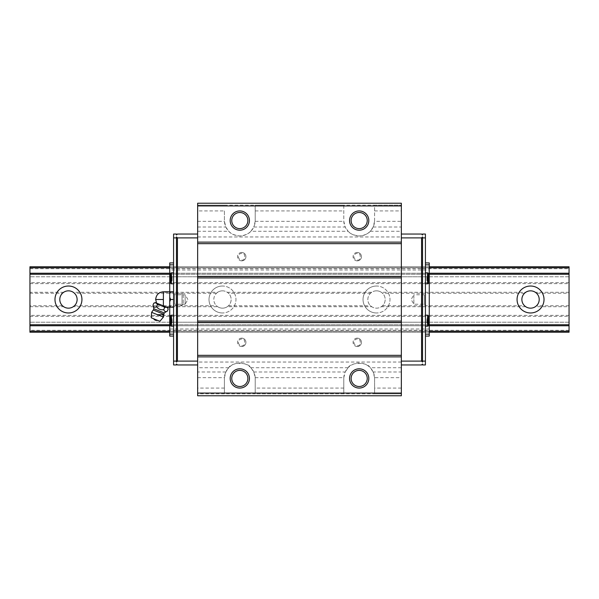 <?xml version="1.0" encoding="UTF-8"?>
<svg xmlns="http://www.w3.org/2000/svg" width="599" height="599" viewBox="0 0 599 599"><rect width="100%" height="100%" fill="white"/><g stroke="black" fill="none" stroke-linecap="round" stroke-linejoin="round"><path stroke-width="0.45" stroke-dasharray="3 2.25" d="M68.458 286.023A13.478 13.478 0 0 0 54.981 299.5A13.478 13.478 0 0 0 68.458 312.978A13.478 13.478 0 0 0 81.936 299.5A13.478 13.478 0 0 0 68.458 286.023M530.542 286.023A13.478 13.478 0 0 0 517.064 299.5A13.478 13.478 0 0 0 530.542 312.978A13.478 13.478 0 0 0 544.019 299.5A13.478 13.478 0 0 0 530.542 286.023M376.516 286.023A13.478 13.478 0 0 0 363.039 299.5A13.478 13.478 0 0 0 376.516 312.978A13.478 13.478 0 0 1 363.039 299.5A13.478 13.478 0 0 1 376.516 286.023A13.478 13.478 0 0 1 389.994 299.5A13.478 13.478 0 0 1 376.516 312.978A13.478 13.478 0 0 0 389.994 299.5A13.478 13.478 0 0 0 376.516 286.023M222.484 286.023A13.478 13.478 0 0 0 209.006 299.5A13.478 13.478 0 0 0 222.484 312.978A13.478 13.478 0 0 1 209.006 299.5A13.478 13.478 0 0 1 222.484 286.023A13.478 13.478 0 0 1 235.961 299.5A13.478 13.478 0 0 1 222.484 312.978A13.478 13.478 0 0 0 235.961 299.5A13.478 13.478 0 0 0 222.484 286.023M569.05 292.282L535.334 292.282A8.663 8.663 0 0 0 525.757 292.282L381.301 292.282A8.663 8.663 0 0 0 371.724 292.282L370.519 293.24A8.663 8.663 0 0 0 370.519 305.76L371.724 306.718A8.663 8.663 0 0 0 381.301 306.718L525.757 306.718A8.663 8.663 0 0 0 535.334 306.718L569.05 306.718L569.05 332.228L29.95 332.228L29.95 266.772L29.95 276.783L29.95 266.772L569.05 266.772L569.05 306.718M376.516 290.837A8.663 8.663 0 0 0 367.853 299.5A8.663 8.663 0 0 0 376.516 308.163A8.663 8.663 0 0 0 385.179 299.5A8.663 8.663 0 0 0 376.516 290.837M525.757 292.282L524.552 293.24A8.663 8.663 0 0 0 524.552 305.76L525.757 306.718M371.724 292.282L227.276 292.282A8.663 8.663 0 0 0 217.699 292.282L73.243 292.282A8.663 8.663 0 0 0 63.666 292.282L62.468 293.24A8.663 8.663 0 0 0 62.468 305.76L63.666 306.718A8.663 8.663 0 0 0 73.243 306.718L217.699 306.718A8.663 8.663 0 0 0 227.276 306.718L371.724 306.718M217.699 292.282L216.494 293.24A8.663 8.663 0 0 0 216.494 305.76L217.699 306.718M222.484 290.837A8.663 8.663 0 0 0 213.821 299.5A8.663 8.663 0 0 0 222.484 308.163A8.663 8.663 0 0 0 231.147 299.5A8.663 8.663 0 0 0 222.484 290.837M429.266 332.228L429.266 331.21L169.734 331.21L169.734 324.74L429.266 324.74L429.266 274.26L169.734 274.26L169.734 324.74L429.266 324.74L429.266 332.228L169.734 332.228L429.266 332.228L169.734 332.228L169.734 331.232L429.266 331.232M197.648 364.963L197.648 361.115L197.648 364.963L177.431 364.963L176.473 363.997L176.473 364.963L173.583 364.963L173.583 336.084L169.734 336.084L169.734 322.217L429.266 322.217L169.734 322.217L169.734 325.759L429.266 325.759L169.734 325.759L429.266 325.759L429.266 331.21L169.734 331.21L169.734 332.228M169.734 267.768L169.734 266.772L429.266 266.772L169.734 266.772L429.266 266.772L429.266 267.768L169.734 267.768L169.734 274.26L429.266 274.26L429.266 273.241L169.734 273.241L429.266 273.241L169.734 273.241L169.734 276.783L429.266 276.783L429.266 269.999L169.734 269.999L169.734 262.916L173.583 262.916L173.583 234.037L176.473 234.037L176.473 235.003L177.431 234.037L197.648 234.037L197.648 237.885L197.648 234.037M569.05 322.217L569.05 332.228L569.05 322.217L29.95 322.217L569.05 322.217M569.05 267.768L569.05 276.783L569.05 267.768L29.95 267.768M29.95 332.228L569.05 332.228L29.95 332.228M569.05 325.759L29.95 325.759M29.95 331.232L569.05 331.232M169.734 273.241L169.734 267.79L429.266 267.79L429.266 266.772M29.95 273.241L569.05 273.241M569.05 276.783L29.95 276.783L569.05 276.783M569.05 266.772L29.95 266.772L569.05 266.772M29.95 268.696L569.05 268.696M569.05 282.653L29.95 282.653M63.666 292.282L29.95 292.282M29.95 283.619L569.05 283.619M29.95 293.24L62.468 293.24M62.468 305.76L29.95 305.76M569.05 315.381L29.95 315.381M29.95 306.718L63.666 306.718M29.95 316.347L569.05 316.347M569.05 330.304L29.95 330.304M569.05 305.76L536.532 305.76A8.663 8.663 0 0 0 536.532 293.24L569.05 293.24M370.519 293.24L228.481 293.24L227.276 292.282M381.301 306.718L382.506 305.76A8.663 8.663 0 0 0 382.506 293.24L381.301 292.282M524.552 293.24L382.506 293.24M535.334 306.718L536.532 305.76M536.532 293.24L535.334 292.282M73.243 306.718L74.448 305.76A8.663 8.663 0 0 0 74.448 293.24L73.243 292.282M216.494 293.24L74.448 293.24M227.276 306.718L228.481 305.76A8.663 8.663 0 0 0 228.481 293.24M74.448 305.76L216.494 305.76M382.506 305.76L524.552 305.76M228.481 305.76L370.519 305.76M241.741 338.136A4.208 4.208 0 0 0 237.533 342.336A4.208 4.208 0 0 0 241.741 346.544A4.208 4.208 0 0 0 245.942 342.336A4.208 4.208 0 0 0 241.741 338.136A4.208 4.208 0 0 0 237.533 342.336A4.208 4.208 0 0 0 241.741 346.544A4.208 4.208 0 0 0 245.942 342.336A4.208 4.208 0 0 0 241.741 338.136A4.208 4.208 0 0 1 245.942 342.336A4.208 4.208 0 0 1 241.741 346.544M357.259 338.136A4.208 4.208 0 0 0 353.058 342.336A4.208 4.208 0 0 0 357.259 346.544A4.208 4.208 0 0 0 361.467 342.336A4.208 4.208 0 0 0 357.259 338.136A4.208 4.208 0 0 0 353.058 342.336A4.208 4.208 0 0 0 357.259 346.544A4.208 4.208 0 0 0 361.467 342.336A4.208 4.208 0 0 0 357.259 338.136A4.208 4.208 0 0 1 361.467 342.336A4.208 4.208 0 0 1 357.259 346.544M241.741 252.456A4.208 4.208 0 0 0 237.533 256.664A4.208 4.208 0 0 0 241.741 260.864A4.208 4.208 0 0 0 245.942 256.664A4.208 4.208 0 0 0 241.741 252.456A4.208 4.208 0 0 0 237.533 256.664A4.208 4.208 0 0 0 241.741 260.864A4.208 4.208 0 0 0 245.942 256.664A4.208 4.208 0 0 0 241.741 252.456A4.208 4.208 0 0 1 245.942 256.664A4.208 4.208 0 0 1 241.741 260.864M357.259 252.456A4.208 4.208 0 0 0 353.058 256.664A4.208 4.208 0 0 0 357.259 260.864A4.208 4.208 0 0 0 361.467 256.664A4.208 4.208 0 0 0 357.259 252.456A4.208 4.208 0 0 0 353.058 256.664A4.208 4.208 0 0 0 357.259 260.864A4.208 4.208 0 0 0 361.467 256.664A4.208 4.208 0 0 0 357.259 252.456A4.208 4.208 0 0 1 361.467 256.664A4.208 4.208 0 0 1 357.259 260.864M170.693 283.087L170.693 273.556M170.693 325.444L170.693 315.913M428.307 273.556L428.307 283.087M428.307 315.913L428.307 325.444M250.884 231.274L253.804 227.014L345.196 227.014L343.804 221.323A15.402 15.402 0 0 1 343.781 220.559L343.781 205.157L255.219 205.157L401.352 205.157L374.592 205.157L374.592 220.559A15.402 15.402 0 0 1 374.57 221.323L401.352 221.323L401.352 203.233L197.648 203.233L197.648 205.157L224.408 205.157L197.648 205.157L197.648 210.93L224.408 210.93L224.408 220.559A15.402 15.402 0 0 0 224.43 221.323L225.83 227.014L228.743 231.274C230.697 233.76 234.389 235.325 239.817 235.961C245.231 235.325 248.922 233.767 250.884 231.274L348.116 231.274L345.196 227.014M224.408 210.93L224.408 220.559A15.402 15.402 0 0 0 239.817 235.961A15.402 15.402 0 0 0 255.219 220.559L255.219 205.157L255.219 220.559A15.402 15.402 0 0 1 255.196 221.323L253.804 227.014M374.57 221.323L373.17 227.014L370.257 231.274C368.303 233.76 364.611 235.325 359.183 235.961A15.402 15.402 0 0 0 374.592 220.559L374.592 205.157M173.583 283.806L173.583 272.837L173.583 283.806M173.583 326.163L173.583 315.194L173.583 326.163M183.212 304.097L182.029 305.273L173.583 305.273L173.583 293.727L174.623 294.768L185.136 294.768L185.136 304.232L174.623 304.232L174.623 294.768L174.623 304.232L173.583 305.273L173.583 293.727L173.583 305.273L173.583 293.727L182.029 293.727L182.029 305.273L182.029 293.727L183.212 294.903L183.212 304.097L183.212 294.903M425.417 283.806L425.417 272.837L425.417 283.806M425.417 326.163L425.417 315.194L425.417 326.163M425.417 305.273L424.377 304.232L424.377 294.768L413.864 294.768L413.864 304.232L413.864 294.768L411.131 299.5L413.864 304.232L424.377 304.232L424.377 294.768L425.417 293.727L425.417 305.273L425.417 293.727M187.869 299.5L185.136 294.768L185.136 304.232L187.869 299.5M359.183 228.623A8.064 8.064 0 0 1 351.126 220.559A8.064 8.064 0 0 1 359.183 212.495A8.064 8.064 0 0 1 367.247 220.559A8.064 8.064 0 0 1 359.183 228.623M239.817 228.623A8.064 8.064 0 0 1 231.753 220.559A8.064 8.064 0 0 1 239.817 212.495A8.064 8.064 0 0 1 247.874 220.559A8.064 8.064 0 0 1 239.817 228.623M359.183 386.505A8.064 8.064 0 0 1 351.126 378.441A8.064 8.064 0 0 1 359.183 370.377A8.064 8.064 0 0 1 367.247 378.441A8.064 8.064 0 0 1 359.183 386.505M239.817 386.505A8.064 8.064 0 0 1 231.753 378.441A8.064 8.064 0 0 1 239.817 370.377A8.064 8.064 0 0 1 247.874 378.441A8.064 8.064 0 0 1 239.817 386.505M173.583 237.885L197.648 237.885L197.648 210.93M343.781 205.157L343.781 220.559A15.402 15.402 0 0 0 359.183 235.961C353.769 235.325 350.078 233.767 348.116 231.274M370.257 231.274L401.352 231.274L401.352 237.885L425.417 237.885L425.417 262.916L429.266 262.916L429.266 269.999M255.196 377.677A15.402 15.402 0 0 1 255.219 378.441L255.219 393.843L224.408 393.843L224.408 378.441A15.402 15.402 0 0 1 224.43 377.677L225.83 371.986L228.743 367.726C231.454 361.923 248.166 361.916 250.884 367.726L253.804 371.986L255.196 377.677L343.804 377.677A15.402 15.402 0 0 0 343.781 378.441L343.781 393.843L255.219 393.843L255.219 378.441A15.402 15.402 0 0 0 239.817 363.039A15.402 15.402 0 0 0 224.408 378.441L224.408 393.843L197.648 393.843L197.648 361.115L173.583 361.115M224.408 393.843L197.648 393.843L197.648 395.767L401.352 395.767L401.352 393.843L374.592 393.843L374.592 378.441A15.402 15.402 0 0 0 374.57 377.677L401.352 377.677L401.352 393.843L255.219 393.843M401.352 377.677L401.352 371.986L373.17 371.986L374.57 377.677M343.804 377.677L345.196 371.986L253.804 371.986M373.17 371.986L370.257 367.726C367.546 361.923 350.834 361.916 348.116 367.726L345.196 371.986M169.734 329.001L429.266 329.001L429.266 336.084L425.417 336.084L425.417 364.963L422.527 364.963L422.527 363.997L421.569 364.963L401.352 364.963L401.352 361.115L401.352 371.986M401.352 231.274L401.352 221.323M173.583 336.084L173.583 262.916M169.734 291.795L170.693 291.795L169.734 294.004L169.734 291.795L169.734 307.205L169.734 291.795L169.734 307.205L169.734 304.996L170.693 307.205L169.734 307.205M169.734 269.999L169.734 276.783L429.266 276.783L429.266 267.79L169.734 267.79L169.734 266.772M429.266 267.768L429.266 273.241M169.734 325.759L169.734 331.232M429.266 329.001L429.266 325.759M425.417 262.916L425.417 336.084M170.693 275.914L170.693 280.729L170.693 275.914L172.138 275.914L170.693 275.914M170.693 318.271L170.693 323.086L170.693 318.271L172.138 318.271L170.693 318.271M428.307 275.914L428.307 280.729L428.307 275.914L426.862 275.914L428.307 275.914M428.307 318.271L428.307 323.086L428.307 318.271L426.862 318.271L428.307 318.271M170.693 278.318L172.138 278.318L172.138 275.914L172.138 278.318L170.693 278.318M172.138 280.729L170.693 280.729L172.138 280.729L172.138 278.318L172.138 280.729M170.693 320.682L172.138 320.682L172.138 318.271L172.138 320.682L170.693 320.682M172.138 323.086L170.693 323.086L172.138 323.086L172.138 320.682L172.138 323.086M428.307 278.318L426.862 278.318L426.862 275.914L426.862 278.318L428.307 278.318M426.862 280.729L428.307 280.729L426.862 280.729L426.862 278.318L426.862 280.729M428.307 320.682L426.862 320.682L426.862 318.271L426.862 320.682L428.307 320.682M426.862 323.086L428.307 323.086L426.862 323.086L426.862 320.682L426.862 323.086M176.473 236.927L176.473 362.073M422.527 362.073L422.527 236.927M401.352 364.963L401.352 234.037L421.569 234.037L422.527 235.003L422.527 234.037L425.417 234.037L425.417 237.885M197.648 361.115L197.648 237.885M425.417 361.115L401.352 361.115M224.408 205.157L255.219 205.157M401.352 237.885L401.352 234.037M343.781 393.843L343.781 378.441A15.402 15.402 0 0 1 359.183 363.039A15.402 15.402 0 0 1 374.592 378.441L374.592 393.843M153.269 309.99L163.856 314.273M163.407 317.096L151.629 312.334M163.377 305.864L166.694 307.205L163.377 305.864C154.864 302.42 154.864 302.42 163.377 305.864C154.864 302.42 154.864 302.42 163.377 305.864L163.377 291.795M169.734 294.004L169.734 304.996M167.563 307.557L155.268 302.585M169.734 297.299L170.693 299.5L169.734 301.701M168.199 309.047L166.754 307.339M166.544 307.28L164.59 307.594C162.718 305.37 160.315 304.397 157.38 304.674L155.935 302.967M155.725 302.907L153.771 303.221M170.693 299.5L173.583 299.5L173.583 291.795L173.583 299.5M173.583 307.205L170.693 307.205M157.38 304.674L156.549 306.74C158.368 309.151 160.772 310.125 163.759 309.653L164.59 307.594M163.759 309.653C164.381 311.577 165.586 312.064 167.368 311.113M152.94 305.28C153.561 307.205 154.759 307.691 156.549 306.74M170.693 291.795L173.583 291.795M159.903 321.281L151.248 317.784M153.584 318.72L157.567 320.338L153.584 318.72M238.372 342.336C238.589 344.365 239.712 345.488 241.741 345.705C245.732 346.903 245.732 337.776 241.741 338.974C239.712 339.191 238.589 340.307 238.372 342.336M353.897 342.336C354.106 344.365 355.229 345.488 357.259 345.705C361.257 346.903 361.257 337.776 357.259 338.974C355.229 339.191 354.106 340.307 353.897 342.336M238.372 256.664C238.589 258.693 239.712 259.809 241.741 260.026C245.732 261.224 245.732 252.097 241.741 253.295C239.712 253.512 238.589 254.635 238.372 256.664M353.897 256.664C354.106 258.693 355.229 259.809 357.259 260.026C361.257 261.224 361.257 252.097 357.259 253.295C355.229 253.512 354.106 254.635 353.897 256.664M171.419 283.806L171.419 272.837M171.419 326.163L171.419 315.194M427.581 272.837L427.581 283.806M427.581 315.194L427.581 326.163M255.219 210.93L343.781 210.93M197.648 221.323L224.43 221.323M255.196 221.323L343.804 221.323M197.648 227.014L225.83 227.014M197.648 231.274L228.743 231.274M197.648 236.957L401.352 236.957M343.781 388.07L255.219 388.07M225.83 371.986L197.648 371.986M228.743 367.726L197.648 367.726M401.352 388.07L374.592 388.07M224.408 388.07L197.648 388.07M197.648 377.677L224.43 377.677M401.352 367.726L370.257 367.726M401.352 362.043L197.648 362.043M348.116 367.726L250.884 367.726M373.17 227.014L401.352 227.014M374.592 210.93L401.352 210.93M163.377 299.5L155.673 299.5M163.871 314.715L157.522 314.715M153.771 308.717L164.381 313"/><path stroke-width="0.9" d="M68.458 312.978A13.478 13.478 0 0 1 54.981 299.5A13.478 13.478 0 0 1 68.458 286.023A13.478 13.478 0 0 1 81.936 299.5A13.478 13.478 0 0 1 68.458 312.978M530.542 312.978A13.478 13.478 0 0 1 517.064 299.5A13.478 13.478 0 0 1 530.542 286.023A13.478 13.478 0 0 1 544.019 299.5A13.478 13.478 0 0 1 530.542 312.978M530.542 290.837A8.663 8.663 0 0 0 521.879 299.5A8.663 8.663 0 0 0 530.542 308.163A8.663 8.663 0 0 0 539.205 299.5A8.663 8.663 0 0 0 530.542 290.837M68.458 290.837A8.663 8.663 0 0 0 59.795 299.5A8.663 8.663 0 0 0 68.458 308.163A8.663 8.663 0 0 0 77.121 299.5A8.663 8.663 0 0 0 68.458 290.837M169.734 274.26L29.95 274.26L29.95 324.74L169.734 324.74M429.266 324.74L569.05 324.74L569.05 274.26L429.266 274.26M29.95 324.74L29.95 325.759L169.734 325.759M429.266 325.759L569.05 325.759L569.05 324.74M29.95 325.759L29.95 332.228L169.734 332.228M169.734 266.772L29.95 266.772L29.95 274.26M569.05 274.26L569.05 273.241L429.266 273.241M169.734 273.241L29.95 273.241M429.266 267.79L569.05 267.79L569.05 266.772L429.266 266.772M569.05 267.79L569.05 273.241M569.05 325.759L569.05 331.21L429.266 331.21M429.266 332.228L569.05 332.228L569.05 331.21M169.734 331.21L29.95 331.21M29.95 267.79L169.734 267.79M171.419 272.837L171.419 283.806A0.719 0.719 0 0 1 170.693 283.087L170.693 273.556A0.719 0.719 0 0 1 171.419 272.837L173.583 272.837M171.419 315.194L171.419 326.163A0.719 0.719 0 0 1 170.693 325.444L170.693 315.913A0.719 0.719 0 0 1 171.419 315.194L173.583 315.194M427.581 272.837A0.719 0.719 0 0 1 428.307 273.556L428.307 283.087A0.719 0.719 0 0 1 427.581 283.806L427.581 272.837L425.417 272.837M427.581 315.194A0.719 0.719 0 0 1 428.307 315.913L428.307 325.444A0.719 0.719 0 0 1 427.581 326.163L427.581 315.194L425.417 315.194M171.419 283.806L173.583 283.806M171.419 326.163L173.583 326.163M425.417 283.806L427.581 283.806M425.417 326.163L427.581 326.163M359.183 230.188A9.629 9.629 0 0 1 349.561 220.559A9.629 9.629 0 0 1 359.183 210.93A9.629 9.629 0 0 1 368.812 220.559A9.629 9.629 0 0 1 359.183 230.188M359.183 212.495A8.064 8.064 0 0 0 351.126 220.559A8.064 8.064 0 0 0 359.183 228.623A8.064 8.064 0 0 0 367.247 220.559A8.064 8.064 0 0 0 359.183 212.495M239.817 230.188A9.629 9.629 0 0 1 230.188 220.559A9.629 9.629 0 0 1 239.817 210.93A9.629 9.629 0 0 1 249.439 220.559A9.629 9.629 0 0 1 239.817 230.188M239.817 212.495A8.064 8.064 0 0 0 231.753 220.559A8.064 8.064 0 0 0 239.817 228.623A8.064 8.064 0 0 0 247.874 220.559A8.064 8.064 0 0 0 239.817 212.495M359.183 388.07A9.629 9.629 0 0 1 349.561 378.441A9.629 9.629 0 0 1 359.183 368.812A9.629 9.629 0 0 1 368.812 378.441A9.629 9.629 0 0 1 359.183 388.07M359.183 370.377A8.064 8.064 0 0 0 351.126 378.441A8.064 8.064 0 0 0 359.183 386.505A8.064 8.064 0 0 0 367.247 378.441A8.064 8.064 0 0 0 359.183 370.377M239.817 388.07A9.629 9.629 0 0 1 230.188 378.441A9.629 9.629 0 0 1 239.817 368.812A9.629 9.629 0 0 1 249.439 378.441A9.629 9.629 0 0 1 239.817 388.07M239.817 370.377A8.064 8.064 0 0 0 231.753 378.441A8.064 8.064 0 0 0 239.817 386.505A8.064 8.064 0 0 0 247.874 378.441A8.064 8.064 0 0 0 239.817 370.377M173.583 264.84L169.734 264.84L169.734 291.795L163.377 291.795L163.377 299.5L155.673 299.5C156.137 294.82 158.698 292.252 163.377 291.795M166.694 307.205L169.734 307.205L169.734 334.16L173.583 334.16M425.417 334.16L429.266 334.16L429.266 264.84L425.417 264.84M169.734 334.16L169.734 336.084L173.583 336.084M169.734 264.84L169.734 262.916L173.583 262.916M429.266 334.16L429.266 336.084L425.417 336.084M429.266 264.84L429.266 262.916L425.417 262.916M176.473 237.885L176.473 236.927L177.431 237.885L177.431 361.115L176.473 362.073L176.473 237.885L173.583 237.885L173.583 364.963L176.473 364.963L176.473 363.997L177.431 364.963L197.648 364.963M176.473 361.115L173.583 361.115M197.648 234.037L177.431 234.037L176.473 235.003L176.473 234.037L173.583 234.037L173.583 237.885M401.352 364.963L421.569 364.963L422.527 363.997L422.527 364.963L425.417 364.963L425.417 361.115L422.527 361.115L422.527 362.073L421.569 361.115L421.569 237.885L422.527 236.927L422.527 361.115M401.352 234.037L421.569 234.037L422.527 235.003L422.527 234.037L425.417 234.037L425.417 361.115M425.417 237.885L422.527 237.885M197.648 361.115L177.431 361.115M177.431 237.885L197.648 237.885M421.569 361.115L401.352 361.115M401.352 237.885L421.569 237.885M401.352 395.767L197.648 395.767L197.648 393.071L401.352 393.071L401.352 395.767M401.352 356.877L401.352 322.606L197.648 322.606L197.648 356.877L401.352 356.877L401.352 393.071M197.648 356.877L197.648 393.071M197.648 355.334L401.352 355.334M401.352 322.606L401.352 321.064L197.648 321.064L197.648 322.606M401.352 277.936L401.352 243.666L197.648 243.666L197.648 277.936L401.352 277.936L401.352 321.064M197.648 277.936L197.648 321.064M197.648 276.394L401.352 276.394M401.352 243.666L401.352 242.123L197.648 242.123L197.648 243.666M401.352 205.929L197.648 205.929L197.648 203.233L401.352 203.233L401.352 242.123M197.648 205.929L197.648 242.123M152.94 305.28C153.561 307.212 154.759 307.691 156.549 306.74C158.368 309.151 160.772 310.125 163.759 309.653C164.381 311.577 165.586 312.064 167.368 311.113A11.553 11.553 0 0 0 164.381 313A1.542 1.542 0 0 0 163.856 314.273L153.269 309.99A1.542 1.542 0 0 0 153.771 308.717A11.553 11.553 0 0 0 152.94 305.28L153.771 303.221C155.47 302.443 156.676 302.929 157.38 304.674C160.27 304.382 162.673 305.355 164.59 307.594C166.297 306.815 167.495 307.302 168.199 309.047L167.563 307.557L155.268 302.585L153.771 303.221M163.407 317.096L159.903 321.281L151.248 317.784L151.629 312.334L163.407 317.096L163.871 314.715L157.522 314.715M169.734 304.996L170.693 307.205L169.734 307.205L169.734 291.795L170.693 291.795L169.734 294.004M169.734 301.701L170.693 299.5L169.734 297.299M167.368 311.113L168.199 309.047M163.759 309.653L164.59 307.594M156.549 306.74L157.38 304.674M173.583 291.795L170.693 291.795M170.693 307.205L173.583 307.205M170.693 299.5L173.583 299.5M164.381 313L153.771 308.717M163.377 299.5L163.377 305.864M153.269 309.99L151.629 312.334M163.856 314.273L163.871 314.715M156.579 303.116L155.673 299.5M153.584 318.72C154.542 320.166 155.875 320.705 157.567 320.338"/></g></svg>
